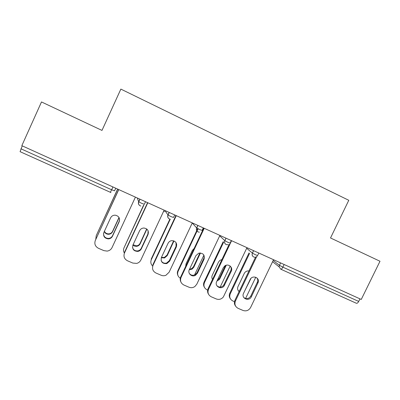 <?xml version="1.0" encoding="UTF-8"?>
<svg xmlns="http://www.w3.org/2000/svg" width="400" height="400" viewBox="0 0 400 400"><rect width="100%" height="100%" fill="white"/><g stroke="black" fill="none" stroke-linecap="round" stroke-linejoin="round"><path stroke-width="0.6" d="M120.86 89.1L348.785 200.29L330.52 237.965L380 261.255L361.255 299.445L21.83 145.675L41.49 101.945L101.985 130.415L120.86 89.1M284.12 264.5L282.845 267.145L358.705 301.425L359.96 298.86M358.705 301.425C357.905 302.88 357.115 303.49 356.335 303.25L280.835 269.22M20.095 151.665L22.23 145.855M256.855 277.87C257.715 278.99 257.97 280.26 257.615 281.68L250.795 296.065C248.82 298.93 246.47 299.4 243.75 297.485M235.65 306.19C234.265 304.395 234.035 302.415 234.965 300.24L235.47 300.93L256.625 256.695M255.55 257.185L234.965 300.24M273.545 259.71L250.615 307.475C248.805 310.48 246.28 311.475 243.045 310.46L238.105 308.34C235.155 306.69 234.275 304.22 235.47 300.93M243.545 293.325L250.12 279.585C252.17 274.8 259.82 277.37 258.22 282.29L251.365 296.735C249.13 301.895 240.97 298.43 243.515 293.385L243.545 293.325M248.96 270.97C246.885 270.73 245.32 271.545 244.275 273.415L237.965 286.63C237.21 288.585 237.59 290.23 239.115 291.56M244.62 291.08L251.01 278.325M249.575 253.39L230.26 293.845C229.12 297 229.965 299.365 232.795 300.95L234.49 301.685M255.76 277.24L245.555 298.535M249.03 252.92L229.795 293.215L230.26 293.845M238.205 290.575L239.23 291.32M230.45 298.905C229.13 297.185 228.91 295.29 229.795 293.215M230.37 266.22C231.315 267.6 231.45 269.09 230.76 270.675L223.51 285.505C221.215 287.57 218.97 287.6 216.78 285.59M208.54 294.245C207.405 292.49 207.265 290.62 208.125 288.64L208.525 289.285L231.595 240.705M229.235 244.19L208.125 288.64M246.98 247.675L223.37 296.94C221.42 299.245 219.055 299.915 216.28 298.955L211.25 296.79C208.235 295.115 207.33 292.615 208.525 289.285M216.685 281.61L223.29 267.725L224.705 265.995C228.175 263.14 233.36 267.32 231.255 271.245L223.975 286.135C220.87 290.055 214.345 286.025 216.685 281.61M203.425 254.44C204.235 255.795 204.32 257.215 203.675 258.7L197.085 272.63L195.225 274.65C192.84 275.78 190.845 275.345 189.25 273.345M180.865 281.905C180.035 280.245 180 278.55 180.77 276.81L181.055 277.415L204.215 228.3M203.745 228.09L180.77 276.81M219.9 235.41L196.79 284.215L194.865 286.53C193 287.79 191.045 288.02 189 287.225L183.875 285.02C180.8 283.315 179.86 280.78 181.055 277.415M189.31 269.67L195.935 255.63L198.765 253.17C203.165 252.9 204.93 254.92 204.055 259.22L197.435 273.215L195.575 275.245C192.01 277.565 187.325 273.41 189.31 269.67M176.025 242.6L176.06 246.485L169.44 260.57L166.62 263.03C164.17 263.6 162.345 262.815 161.15 260.67M175.945 215.49L152.88 264.755L153.045 265.31L176.295 215.655M192.29 222.9L169.095 272.245L165.935 275.265C164.34 275.91 162.755 275.91 161.19 275.27L155.96 273.02C152.82 271.285 151.85 268.715 153.045 265.31M161.39 257.495L168.045 243.3C168.83 241.765 170.08 240.875 171.795 240.635C175.765 241.005 177.27 243.115 176.325 246.96L169.68 261.11L166.845 263.58C162.365 263.88 160.545 261.85 161.39 257.495M148.135 230.83L147.9 234.035L141.26 248.275C140.525 249.73 139.35 250.61 137.73 250.915C135.055 251.1 133.32 249.945 132.525 247.45M147.59 202.645L124.44 252.46L124.485 252.965L147.82 202.75M164.135 210.145L140.85 260.04C139.99 261.765 138.62 262.885 136.73 263.395L132.83 263.075L127.495 260.785C124.295 259.015 123.29 256.41 124.485 252.965M132.92 245.075L139.6 230.725C140.515 228.98 141.965 228.075 143.95 228.015C147.645 228.72 149.01 230.865 148.045 234.46L141.375 248.765C140.64 250.225 139.46 251.11 137.83 251.415C133.65 251.21 132.015 249.1 132.92 245.075M119.6 219.33L119.18 221.335L112.515 235.735C111.68 237.37 110.325 238.275 108.46 238.445C105.345 238.255 103.695 236.635 103.525 233.59M118.665 189.545L95.35 240.375L118.77 189.59M135.415 197.13L112.04 247.59C111.04 249.57 109.42 250.74 107.185 251.1L103.905 250.64L98.46 248.3C95.195 246.5 94.155 243.855 95.35 240.375M103.885 232.41L110.585 217.9C111.59 216.005 113.18 215.1 115.36 215.19C118.885 216.09 120.17 218.265 119.2 221.71L112.505 236.17C111.665 237.815 110.31 238.725 108.435 238.895C104.47 238.38 102.95 236.22 103.885 232.41M221.955 259.52L219.91 260.36L218.555 262.015L212.25 275.305C211.62 276.74 211.71 278.105 212.515 279.395M216.955 281.05L219.23 279.65L219.89 278.645L226.26 265.235M223.655 242.12L204.44 282.64C203.295 285.83 204.17 288.225 207.055 289.84L207.655 290.1M230.18 266.05L220.165 287.095M223.21 241.69L204.075 282.05L204.44 282.64M217.375 280.165L219.46 278.07L225.41 265.56M204.465 287.41C203.385 285.725 203.255 283.94 204.075 282.05M194.145 248.455L192.36 250.4L186.03 263.825L185.68 266.395M189.27 269.75L192.03 269.175L193.81 267.235L200.44 252.975M198.12 228.805L178.135 271.23C177.04 274.17 177.765 276.51 180.305 278.255M203.91 255.115L194.515 274.995M197.7 228.585L177.875 270.68L178.135 271.23M189.51 269.24L191.71 268.63L193.485 266.7L199.95 252.965M177.96 275.54C177.17 273.955 177.145 272.335 177.875 270.68M161.285 257.74L164.535 257.965L167.245 255.605L173.95 240.925M170.23 219.225L151.34 259.605C150.345 262.11 150.81 264.285 152.735 266.125M176.75 244.835L169.03 261.28M169.87 219.155L151.19 259.095L151.34 259.605M161.44 257.39L164.33 257.465L167.03 255.115L173.64 240.815M132.935 245.045C134.01 246.07 135.295 246.485 136.79 246.29C138.345 246 139.475 245.155 140.18 243.76L146.87 229.105M143.93 204.93L124.04 247.755C123.24 249.62 123.365 251.415 124.41 253.13M143.455 205.395L124.04 247.755M133.06 244.785L136.7 245.835C138.25 245.545 139.37 244.705 140.07 243.315L146.685 228.95M104.29 231.535C105.165 233.37 106.635 234.285 108.71 234.285C110.5 234.125 111.795 233.255 112.595 231.685L119.085 217.645M117.695 189.105L96.215 235.685L95.8 239.12M117.6 189.06L96.215 235.685M104.4 231.295C105.3 233.025 106.745 233.885 108.735 233.875C110.515 233.715 111.805 232.85 112.605 231.29L118.99 217.48M273.19 260.45L279.44 265.335L282.845 267.145C282.055 268.66 281.37 269.34 280.785 269.195L279.15 266.895L279.44 265.335L280.605 262.91M20.915 148.785L111.65 189.785L112.955 186.955M110.355 192.355L111.65 189.785L114.56 190.815L115.755 188.225M258.805 253.03L257.63 255.48L255.72 254.885L252.39 253.11L253.56 250.655M246.69 248.285L252.39 253.11C251.77 254.815 252.215 256.105 253.725 256.985M231.325 240.585L230.15 243.06L228.05 242.385L224.8 240.64L225.98 238.16M219.705 235.825L224.8 240.64C224.18 242.365 224.645 243.675 226.185 244.57M203.3 227.885L202.12 230.39L199.83 229.63L196.665 227.925L197.845 225.415M192.245 223L196.665 227.925C196.095 229.385 196.4 230.61 197.57 231.6M174.705 214.93L173.52 217.465L171.03 216.62L167.955 214.95L169.14 212.41M164.93 210.505L167.955 214.95C167.395 216.395 167.69 217.625 168.845 218.635M145.53 201.715L144.34 204.275L141.645 203.34L138.66 201.71L139.85 199.14M137.28 197.975L138.66 201.71C138.11 203.13 138.395 204.36 139.52 205.39M164.58 211.685L163.705 211.06M257.935 283.04L257.335 282.43M251.365 296.735L250.795 296.065M231.255 271.245L230.76 270.675M224.66 285.085L224.195 284.46M204.055 259.22L203.675 258.7M197.435 273.215L197.085 272.63M176.325 246.96L176.06 246.485M169.68 261.11L169.44 260.57M148.045 234.46L147.9 234.035M141.375 248.765L141.26 248.275M119.2 221.71L119.18 221.335M112.505 236.17L112.515 235.735M219.46 278.07L219.89 278.645M199.785 253.365L200.135 253.845M193.485 266.7L193.81 267.235M173.35 241.64L173.59 242.075M167.03 255.115L167.245 255.605M146.415 229.695L146.55 230.085M140.07 243.315L140.18 243.76M118.97 217.525L118.99 217.865M112.605 231.29L112.595 231.685M110.93 192.55L20.065 151.665M272.59 261.7L279.15 266.895L280.785 269.195M253.82 257.04C255.155 257.505 256.305 257.18 257.27 256.065M253.58 250.665L252.405 253.125C251.81 254.845 252.265 256.14 253.77 257.015M226.04 238.19L224.855 240.69C224.26 242.425 224.715 243.725 226.225 244.6L228.14 244.725M197.945 225.46L196.75 228C196.15 229.75 196.61 231.06 198.125 231.93L199.325 232.17M169.48 219.02L170.325 219.235M169.27 212.47L168.065 215.05C167.465 216.815 167.93 218.135 169.46 219.01M140.22 205.83L140.89 206.025M140 199.21L138.785 201.835C138.19 203.615 138.66 204.94 140.21 205.825M258.22 282.29L257.615 281.68M223.975 286.135L223.51 285.505M195.575 275.245L195.225 274.65M166.845 263.58L166.62 263.03M137.83 251.415L137.73 250.915M108.435 238.895L108.46 238.445M218.81 279.07L219.23 279.65M191.71 268.63L192.03 269.175M164.33 257.465L164.535 257.965M136.7 245.835L136.79 246.29M108.735 233.875L108.71 234.285"/></g></svg>

